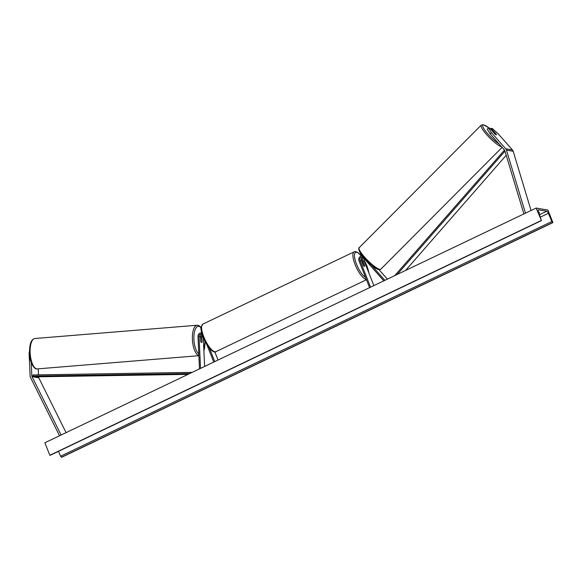 <?xml version="1.0" encoding="UTF-8"?>
<svg xmlns="http://www.w3.org/2000/svg" width="582" height="582" viewBox="0 0 582 582"><rect width="100%" height="100%" fill="white"/><g stroke="black" fill="none" stroke-linecap="round" stroke-linejoin="round"><path stroke-width="0.87" d="M488.494 127.902L491.383 132.565L490.131 133.845L487.243 129.175L488.494 127.902L489.731 128.113L494.947 134.013A2.292 0.509 44.4 0 0 496.199 134.784A2.292 0.509 44.4 0 0 496.388 134.748A2.292 0.509 44.4 0 0 496.293 134.246L491.084 128.346L492.321 128.557L498.119 133.729L512.458 149.952A3.667 3.405 99.8 0 1 513.2 151.298L531.053 210.495M490.131 133.845L504.463 150.069A1.833 1.702 99.8 0 1 504.834 150.738L523.895 213.914M490.481 128.957L491.084 128.346M491.383 132.565L505.714 148.788A3.667 3.405 99.8 0 1 506.464 150.141L525.473 213.165M31.224 362.448L31.835 375.863A1.833 1.702 -80.2 0 0 32.025 376.627L61.103 435.016M38.201 368.828L38.47 374.852M38.565 376.787L38.572 377.027A1.833 1.702 -80.2 0 0 38.768 377.783L66.079 432.637M29.42 351.601L29.1 353.42L30.126 376.001A3.667 3.405 -80.2 0 0 30.519 377.522L59.524 435.765M29.1 353.42L29.478 353.39M200.572 338.469L200.615 338.462A2.292 0.888 -94.7 0 1 201.132 337.909A2.292 0.888 -94.7 0 1 201.212 337.909A2.292 0.888 -94.7 0 1 201.874 338.659L202.019 341.918A2.292 0.888 -94.7 0 1 201.503 342.478A2.292 0.829 -94.5 0 1 201.423 342.471A2.292 0.829 -94.5 0 1 200.71 341.445L200.492 336.636A2.292 2.124 99.8 0 1 202.07 334.272M200.819 337.931L200.775 336.949A3.441 3.186 -80.2 0 1 201.554 334.512M201.663 332.817A3.441 3.186 -80.2 0 0 197.989 336.469L199.473 368.908M202.369 335.225A2.292 2.124 -80.2 0 0 201.838 336.869L202.056 341.678A2.292 0.829 -94.5 0 1 202.019 341.823M203.3 337.735L204.609 366.456M202.012 334.09A2.292 2.124 -80.2 0 0 199.059 336.389L200.514 368.406M213.761 362.077L206.937 344.835M214.743 361.611L209.491 348.342M218.046 360.032L214.816 351.877M379.042 269.706L387.379 279.134M371.367 265.057L384.862 280.335M362.171 262.351L361.757 261.311A3.441 3.186 99.8 0 1 362.295 257.717M373.877 285.587L364.172 261.085A2.292 2.124 99.8 0 1 364.405 258.866M363.008 257.426A2.292 2.124 -80.2 0 0 361.393 260.612L363.292 265.407A2.292 0.713 64.5 0 0 364.463 266.338A2.292 0.713 64.5 0 0 364.645 265.639L362.746 260.838A2.292 2.124 99.8 0 1 363.612 257.972M370.574 287.166L359.96 260.365A2.292 2.124 99.8 0 1 363.488 257.826L383.822 280.837M369.592 287.632L358.978 260.831A3.441 3.186 99.8 0 1 362.491 256.036M362.099 262.387L362.484 262.206A2.292 0.713 -115.5 0 0 362.295 262.678L362.23 262.715M362.484 262.206A2.292 0.713 -115.5 0 1 363.474 262.882L364.652 265.865A2.292 0.713 -115.5 0 1 364.463 266.338A2.292 0.713 -115.5 0 1 363.474 265.661L362.295 262.678M495.122 134.158L493.092 131.91A2.292 0.458 -135.1 0 1 493.085 131.568A2.292 0.458 -135.1 0 1 493.267 131.547A2.292 0.458 -135.1 0 1 494.242 132.143L496.308 134.486A2.292 0.458 -135.1 0 1 496.359 134.777M547.946 210.087L536.153 208.058L541.449 220.614L538.423 211.608A2.292 0.713 -115.5 0 1 538.335 209.84A2.292 0.713 -115.5 0 1 538.496 209.826L546.753 211.244A2.292 0.713 -115.5 0 1 548.36 213.318L551.838 221.524L552.9 222.608L547.946 210.087M541.107 220.578L49.841 455.277L44.887 442.764L536.153 208.058M538.765 212.554L539.594 212.692A2.866 0.589 -21.6 0 1 538.983 213.143M49.841 455.277L50.241 455.255M58.498 451.341L60.572 456.223L61.634 457.307L552.9 222.608M200.615 338.462L200.761 341.605M506.209 155.285L405.545 270.455M504.965 151.16L397.23 274.428M504.47 150.076L394.749 275.613M189.747 373.549L33.094 376.081L37.306 376.809L188.03 374.372M33.094 376.081L33.109 374.939L192.227 372.371M513.2 151.298L506.464 150.141M512.458 149.952L505.714 148.788M38.572 377.027L31.835 375.863M38.768 377.783L32.025 376.627M203.038 337.073L201.838 336.869M200.492 336.636L199.059 336.389M364.172 261.085L362.746 260.838M361.393 260.612L359.96 260.365M368.806 272.783A14.099 4.394 64.5 0 0 366.886 266.01A14.099 4.394 64.5 0 0 364.012 260.081M361.313 256.073A14.099 4.394 64.5 0 0 354.94 253.061A14.099 4.394 64.5 0 0 356.526 264.228A14.099 4.394 64.5 0 0 365.561 277.461M366.362 279.476A15.241 4.751 -115.5 0 1 355.122 264.621A15.241 4.751 -115.5 0 1 354.154 251.831L202.842 324.123A15.241 4.751 64.5 0 0 203.809 336.913A15.241 4.751 64.5 0 0 215.98 351.63L366.464 279.731M489.018 127.989A14.099 2.815 44.9 0 0 483.904 125.014A14.099 2.815 44.9 0 0 486.159 131.925A14.099 2.815 44.9 0 0 499 143.885M379.631 269.335A15.241 3.041 44.9 0 0 380.803 269.19L378.649 269.633C375.07 268.513 370.021 264.388 363.51 257.259C358.534 252.472 358.228 247.059 359.203 247.685A15.241 3.041 44.9 0 0 366.209 258.91A15.241 3.041 44.9 0 0 379.631 269.335M501.553 146.766A15.241 3.041 -135.1 0 1 488.138 136.261A15.241 3.041 -135.1 0 1 481.219 125.137L359.203 247.685M378.118 269.313A14.099 2.815 -135.1 0 1 365.765 259.732A14.099 2.815 -135.1 0 1 359.196 249.314M539.55 214.685L546.753 211.244M50.103 455.32L541.369 220.622M61.372 457.263L552.638 222.557M60.572 456.223L551.838 221.524M540.438 217.101L548.36 213.318M34.862 338.513C31.013 339.306 29.238 344.602 29.551 354.387C29.769 362.906 34.905 369.672 36.564 368.864L37.35 368.893A15.241 5.885 -94.7 0 1 36.797 368.872A15.241 5.885 -94.7 0 1 30.191 353.478A15.241 5.885 -94.7 0 1 34.862 338.513L197.123 325.243A15.241 5.885 85.3 0 0 192.438 339.953A15.241 5.885 85.3 0 0 198.862 355.566M197.676 325.265A15.241 5.885 85.3 0 0 197.123 325.243L198.979 325.614L201.045 327.411M198.782 353.805A14.099 5.442 -94.7 0 1 193.879 337.866A14.099 5.442 -94.7 0 1 198.782 326.32A14.099 5.442 -94.7 0 1 201.023 327.812M204.937 341.321A14.099 5.442 -94.7 0 1 203.882 350.56M368.973 273.213L366.966 266.054L364.019 259.972M361.407 256.058L357.552 252.319L355.537 251.591L354.154 251.831M215.98 351.63C215.224 353.223 209.04 351.215 203.162 337.407C201.19 331.362 200.492 327.921 201.081 327.084L202.842 324.123M489.084 128.004L483.373 124.694L481.219 125.137M502.091 147.377L380.803 269.19M541.449 220.614L50.183 455.313M37.35 368.893L198.869 355.689M200.55 337.953L201.132 337.909M205.031 341.51L203.904 351.041"/></g></svg>
